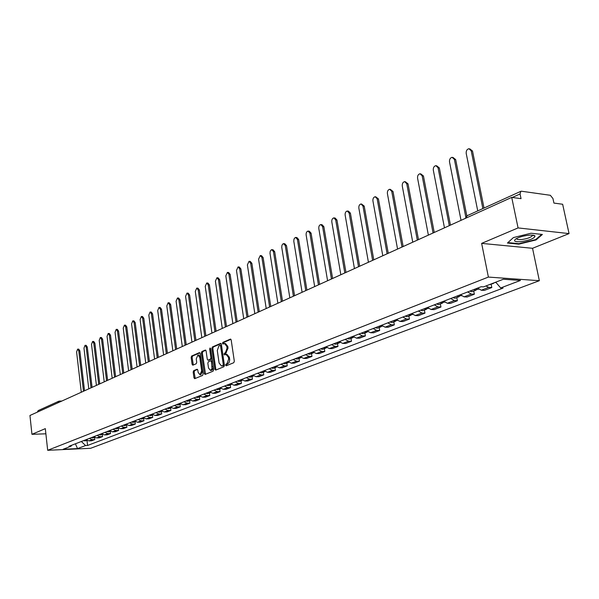 <?xml version="1.0" encoding="UTF-8"?>
<svg xmlns="http://www.w3.org/2000/svg" width="599" height="599" viewBox="0 0 599 599"><rect width="100%" height="100%" fill="white"/><g stroke="black" fill="none" stroke-linecap="round" stroke-linejoin="round"><path stroke-width="0.9" d="M225.606 365.18L226.22 365.802L233.775 362.709L234.321 361.234L231.192 339.992L230.45 339.094L222.821 342.403L222.446 343.429L222.963 344.058L224.453 343.497L226.819 346.379L227.073 348.139L225.366 352.848L224.4 353.253L224.026 354.279L224.543 354.915L226.018 354.376L228.406 357.296L228.668 359.056L226.954 363.758L225.98 364.155L225.606 365.18M226.355 354.376L226.999 354.383L229.395 357.303L229.717 359.924L229.058 362.687L226.969 364.155L226.736 365.592M230.915 339.319L223.801 342.418L223.554 343.819M224.805 343.504L225.434 343.512L227.8 346.394L228.054 348.154L225.142 354.683M193.664 370.661L193.17 372.061L193.964 377.789L194.668 378.688L202.597 375.461L203.098 374.046L200.208 353.485L199.385 352.639L191.635 356.023L191.141 357.431L192.092 364.312L192.788 365.195L196.217 363.758L196.719 362.343L196.24 358.913L197.902 355.027L199.774 357.386L201.668 370.908L200.014 374.779L198.119 372.383L197.805 370.13L197.101 369.239L193.664 370.661L194.638 370.654L194.136 372.061L195.214 378.486M481.641 243.381L532.541 248.293L569.05 233.595L518.068 227.919L481.641 243.381L488.387 277.075L47.68 450.298L45.322 428.637L31.949 434.32L29.95 415.481L511.718 197.393L521.04 198.651L520.052 193.964L512.295 197.468M518.068 227.919L511.718 197.393M214.831 369.231L215.685 370.107L223.884 366.753L224.415 365.293L221.368 344.275L220.634 343.377L212.368 346.963L211.851 348.416L214.831 369.231L215.812 369.231L216.104 369.935M213.109 371.163L205.105 374.435L204.274 373.559L201.376 352.976L201.878 351.546L205.382 350.041L206.093 350.924L207.284 359.295L207.995 360.186L210.391 359.19L210.908 357.753L209.657 349.007L210.114 347.967L210.608 348.588L213.633 369.725L213.109 371.163M569.05 233.595L562.648 204.252L553.933 203.083L552.944 198.509L550.324 195.289L521.512 191.231L520.831 191.313L520.052 193.964M532.541 248.293L539.347 280.699L90.606 448.299L47.68 450.298M31.949 434.32L45.883 433.803M37.258 412.172L38.201 410.585L58.724 401.263L57.766 402.887M477.65 288.082L481.304 290.223L488.754 287.355L485.864 285.993M488.754 287.355L491.809 287.55L491.158 284.308M481.304 290.223L484.351 290.403L491.809 287.55M473.719 291.039L474.348 294.236L471.293 294.064L467.647 291.953M460.429 294.745L464.068 296.842L467.115 297.007L474.348 294.236M456.79 297.568L457.396 300.728L454.356 300.571L450.733 298.504M443.724 301.215L447.341 303.266L450.381 303.416L457.396 300.728M440.355 303.91L440.946 307.025L437.914 306.883L434.305 304.861M427.499 307.497L431.093 309.503L434.125 309.638L440.946 307.025M424.392 310.072L424.968 313.142L421.936 313.015L418.349 311.038M411.745 313.599L415.317 315.561L418.342 315.68L424.968 313.142M408.885 316.055L409.439 319.087L406.421 318.975L402.857 317.036M396.433 319.522L399.99 321.446L403 321.551L409.439 319.087M393.813 321.873L394.344 324.868L391.342 324.77L387.793 322.868M381.548 325.287L385.082 327.174L388.085 327.264L394.344 324.868M379.152 327.533L379.669 330.483L376.674 330.401L373.147 328.537M367.075 330.888L370.586 332.737L373.581 332.819L379.669 330.483M364.888 333.037L365.39 335.949L362.402 335.882L358.898 334.055M352.991 336.339L356.487 338.158L359.467 338.218L365.39 335.949M351.007 338.39L351.501 341.273L348.521 341.213L345.039 339.416M339.289 341.647L342.763 343.429L345.728 343.482L351.501 341.273M337.492 343.609L337.971 346.454L335.006 346.402L331.547 344.642M325.946 346.814L329.398 348.558L332.355 348.603L337.971 346.454M324.336 348.685L324.8 351.493L321.843 351.463L318.406 349.734M312.948 351.845L316.377 353.56L319.327 353.59L324.8 351.493M311.51 353.635L311.967 356.412L309.024 356.383L305.602 354.683M300.286 356.742L303.7 358.427L306.636 358.449L311.967 356.412M299.021 358.457L299.455 361.197L296.527 361.182L293.136 359.512M287.954 361.519L291.339 363.174L294.259 363.189L299.455 361.197M286.839 363.151L287.265 365.869L284.353 365.862L280.976 364.222M275.922 366.176L279.291 367.801L282.196 367.808L287.265 365.869M274.956 367.741L275.375 370.422L272.47 370.422L269.123 368.812M264.189 370.721L267.536 372.316L270.434 372.308L275.375 370.422M263.373 372.211L263.777 374.862L260.887 374.869L257.555 373.289M252.748 375.146L256.072 376.719L258.955 376.704L263.777 374.862M252.059 376.569L252.456 379.197L249.581 379.212L246.271 377.655M241.584 379.474L244.886 381.016L247.754 380.994L252.456 379.197M241.023 380.829L241.412 383.42L238.552 383.45L235.265 381.915M230.682 383.689L233.962 385.209L236.815 385.179L241.412 383.42M230.248 384.992L230.622 387.553L227.777 387.583L224.513 386.078M220.043 387.815L223.3 389.305L226.137 389.268L230.622 387.553M219.728 389.051L220.088 391.589L217.257 391.626L214.015 390.144M209.643 391.836L212.885 393.303L215.707 393.266L220.088 391.589M209.448 393.019L209.8 395.527L206.984 395.572L203.757 394.112M199.489 395.767L202.709 397.212L205.517 397.167L209.8 395.527M199.4 396.897L199.744 399.376L196.944 399.428L193.739 397.991M189.569 399.608L192.766 401.031L195.559 400.978L199.744 399.376M189.583 400.686L189.92 403.142L187.128 403.194L183.945 401.787M179.872 403.359L183.047 404.767L185.825 404.707L189.92 403.142M179.977 404.385L180.306 406.818L177.536 406.878L174.376 405.493M170.386 407.035L173.545 408.413L176.308 408.346L180.306 406.818M170.588 408.009L170.91 410.412L168.154 410.487L165.01 409.117M161.116 410.622L164.246 411.985L167.001 411.91L170.91 410.412M161.408 411.558L161.723 413.931L158.982 414.006L155.86 412.659M152.041 414.134L155.156 415.474L157.889 415.399L161.723 413.931M152.423 415.025L152.73 417.376L149.997 417.458L146.897 416.125M143.168 417.57L146.261 418.896L148.979 418.813L152.73 417.376M143.633 418.416L143.925 420.745L141.214 420.835L138.129 419.517M134.483 420.932L137.553 422.235L140.263 422.153L143.925 420.745M135.022 421.733L135.314 424.047L132.619 424.137L129.556 422.842M126 424.249L129.032 425.507L131.72 425.417L135.314 424.047M126.599 424.991L126.883 427.274L124.195 427.364L121.155 426.091M117.651 427.446L120.684 428.712L123.364 428.622L126.883 427.274M118.34 428.173L118.617 430.434L115.951 430.531L112.926 429.281M109.497 430.606L112.515 431.857L115.18 431.752L118.617 430.434M110.261 431.295L110.53 433.534L107.872 433.639L104.87 432.396M101.516 433.698L104.511 434.926L107.154 434.829L110.53 433.534M98.932 434.694L100.774 434.949L102.347 434.342L102.601 436.566L99.966 436.671L96.978 435.451M93.691 436.723L96.664 437.944L99.299 437.832L102.601 436.566M94.582 437.405L94.837 439.539L92.216 439.651L89.251 438.446M86.024 439.696L88.981 440.894L91.602 440.782L94.837 439.539M81.352 441.5L85.56 445.551L77.533 448.591L63.105 449.265L71.041 446.195L68.99 446.285L481.169 286.719L483.595 286.869L503.362 279.239L520.479 280.437L500.682 287.954L495.755 282.181M85.56 445.551L87.574 445.461L503.04 288.104L500.682 287.954M488.387 277.075L539.347 280.699M518.794 244.152L536.075 239.929L542.394 234.456L531.036 233.228L513.373 237.586L507.45 243.037L518.794 244.152L518.689 243.673M86.99 440.407L87.574 445.461M71.041 446.195L71.783 445.207M75.407 443.807L77.533 448.591M535.955 239.353L536.075 239.929M221.098 343.601L213.349 346.978L212.832 348.431L215.812 369.231M222.873 365.435L223.247 364.409L220.574 345.975L220.065 345.346L218.964 345.81L217.287 350.482L219.099 363.031L221.473 365.952L223.861 365.435L224.228 364.417L223.247 364.409M220.23 345.376L221.563 345.99L224.228 364.417M223.861 365.435L222.843 365.847M205.831 350.258L202.851 351.561L202.342 352.991L205.532 374.263M208.752 360.156L211.372 359.198L211.889 357.76L210.638 349.015L209.657 349.007M208.519 368.011L210.459 370.429L211.971 368.797L211.469 361.676L210.743 360.77L208.347 361.766L207.838 363.204L208.519 368.011M211.185 370.429L212.316 369.942L213.049 368.445L213.132 366.498L212.158 366.498M211.597 360.815L212.443 361.676L213.132 366.498M197.535 369.448L194.638 370.654M200.755 374.779L202.642 370.908L201.668 370.908M198.157 355.027L198.875 355.035L200.747 357.393L202.642 370.908M199.954 352.826L192.601 356.031L192.107 357.438L193.327 364.986M492.543 283.417L494.355 282.713M488.447 284.997L493.561 283.379M482.869 208.564L471.218 150.828L468.905 148.709C466.921 149.278 466.022 150.836 466.202 153.381L477.74 210.893M494.489 282.661L495.979 282.451M469.818 148.859L472.506 151.038L484.029 208.04M473.816 289.564L475.988 290.163L476.819 289.459M469.841 291.107L472.012 291.698L475.988 290.163M465.752 216.831L454.386 159.401L452.125 157.297C450.208 157.851 449.34 159.386 449.512 161.887L461.028 220.342M475.703 288.838L477.882 289.437L478.713 289.115M452.979 157.44L455.674 159.604L466.823 215.857M456.775 296.161L458.946 296.737L459.755 296.071M452.919 297.658L455.083 298.227L458.946 296.737M449.295 225.651L438.041 167.727L435.832 165.646C433.983 166.185 433.137 167.683 433.309 170.138L444.465 227.837M458.609 295.449L461.485 295.756M436.634 165.766L439.329 167.922L450.455 225.127M528.363 235.257C523.197 235.916 519.063 237.122 515.956 238.851C513.029 241.15 514.781 242.078 521.227 241.629C529.995 240.229 534.593 238.342 535.004 235.991C534.271 235.145 532.054 234.898 528.363 235.257M516.72 238.424C516.51 239.473 518.202 239.84 521.796 239.518C526.993 238.776 530.444 237.586 532.167 235.946L532.122 235.115M541.683 234.381L535.663 239.6L518.914 243.696L507.922 242.602L513.388 237.586M440.235 302.562L442.399 303.124L443.193 302.488M436.491 304.015L438.648 304.569L442.399 303.124M433.07 232.996L422.16 175.821L420.011 173.747C418.214 174.272 417.398 175.747 417.57 178.158L428.375 235.122M442.017 301.874L444.772 302.21M420.76 173.852L423.448 176.001L434.238 232.472M424.174 308.784L426.331 309.324L427.102 308.725M420.535 310.192L422.684 310.731L426.331 309.324M417.308 240.132L406.736 183.683L404.632 181.624C402.895 182.141 402.109 183.586 402.266 185.96L412.748 242.191M425.904 308.111L428.54 308.47M405.328 181.714L408.016 183.856L418.476 239.6M408.57 314.827L410.719 315.351L411.476 314.774M405.036 316.19L407.178 316.714L410.719 315.351M401.996 247.065L391.739 191.321L389.679 189.277C387.995 189.786 387.239 191.201 387.396 193.537L397.556 249.072M410.255 314.176L412.771 314.557M390.338 189.359L393.011 191.485L403.157 246.533M393.408 320.697L395.542 321.206L396.283 320.652M389.971 322.022L392.098 322.532L395.542 321.206M387.104 253.804L377.145 198.756L375.139 196.727C373.506 197.221 372.773 198.613 372.922 200.905L382.791 255.758M395.041 320.061L397.459 320.465M375.753 196.801L378.418 198.905L388.264 253.28M378.665 326.403L380.792 326.897L381.511 326.373M375.318 327.698L377.445 328.192L380.792 326.897M372.623 260.363L362.957 205.989L360.995 203.967C359.415 204.454 358.696 205.824 358.846 208.078L368.422 262.257M380.253 325.789L382.566 326.215M361.571 204.034L364.222 206.131L373.783 259.831M364.319 331.951L366.438 332.438L367.142 331.936M361.07 333.216L363.181 333.695L366.438 332.438M358.524 266.742L349.142 213.027L347.225 211.02C345.69 211.492 344.994 212.84 345.144 215.063L354.443 268.592M365.869 331.359L368.086 331.801M347.764 211.08L348.491 211.162L350.408 213.162L359.685 266.218M350.37 337.357L352.474 337.829L353.163 337.342M347.203 338.585L349.307 339.049L352.474 337.829M344.807 272.949L335.695 219.878L333.823 217.886C332.333 218.35 331.659 219.676 331.801 221.862L340.838 274.746M351.868 336.773L353.994 337.237M334.332 217.939L335.081 218.014L336.952 220.005L345.967 272.425M336.788 342.613L338.877 343.07L339.558 342.606M333.703 343.811L335.792 344.26L338.877 343.07M331.457 278.992L322.599 226.549L320.764 224.573C319.319 225.029 318.661 226.332 318.803 228.481L327.586 280.744M338.248 342.051L340.277 342.531M321.244 224.618L322.015 224.7L323.849 226.669L332.61 278.475M323.557 347.734L325.639 348.176L326.305 347.734M320.555 348.895L322.636 349.337L325.639 348.176M318.443 284.884L309.84 233.048L308.043 231.087C306.636 231.536 305.999 232.816 306.134 234.935L314.67 286.592M324.98 347.188L326.919 347.675M308.492 231.132L309.286 231.207L311.083 233.168L319.596 284.36M310.671 352.721L312.745 353.155L313.397 352.729M307.744 353.859L309.818 354.286L312.745 353.155M305.767 290.62L297.404 239.39L295.644 237.444L295.157 237.586L294.012 239.031L293.795 241.225L302.091 292.29M312.064 352.19L313.913 352.684M296.071 237.481L296.887 237.548L298.639 239.495L306.92 290.103M298.122 357.581L300.181 358.007L300.818 357.588M295.27 358.689L297.329 359.108L300.181 358.007M293.413 296.213L285.274 245.568L283.552 243.628L283.087 243.771L281.964 245.193L281.755 247.357L289.834 297.838M299.47 357.064L301.23 357.566M283.956 243.666L284.787 243.733L286.509 245.665L294.566 295.696M285.88 362.32L287.932 362.732L288.553 362.335M283.102 363.398L285.154 363.803L287.932 362.732M281.365 301.671L273.451 251.595L271.766 249.671L271.31 249.805L270.224 251.206L270.014 253.34L277.876 303.251M287.198 361.811L288.868 362.32M272.141 249.701L272.994 249.768L274.679 251.685L282.511 301.147M273.953 366.94L275.989 367.337L276.596 366.955M271.235 367.988L273.279 368.385L275.989 367.337M269.617 306.988L261.913 257.473L260.266 255.563L258.566 259.18L266.211 308.53M275.233 366.446L276.805 366.947M260.617 255.586L261.486 255.653L263.133 257.563L270.763 306.471M262.31 371.447L264.339 371.837L264.938 371.462M259.667 372.473L261.696 372.855L264.339 371.837M258.154 312.176L250.652 263.208L249.042 261.314L247.387 264.87L254.83 313.681M263.567 370.961L265.05 371.462M249.379 261.336L250.255 261.396L251.872 263.29L259.292 311.66M250.959 375.843L252.98 376.217L253.557 375.858L252.179 375.371M248.375 376.838L250.389 377.213L252.98 376.217M246.968 317.238L239.66 268.809L238.08 266.922L236.47 270.434L243.726 318.705M238.402 266.944L239.293 267.004L240.873 268.884L248.106 316.729M239.877 380.133L242.415 380.185M237.354 381.106L239.36 381.473L241.884 380.5M236.051 322.18L228.93 274.275L227.38 272.403L225.816 275.862L232.876 323.617M241.068 379.669L242.363 380.148M227.687 272.425L228.586 272.478L230.136 274.349L237.182 321.67M229.058 384.318L231.528 384.408M226.594 385.277L228.593 385.629L231.057 384.678M225.389 327.009L218.448 279.613L216.935 277.756L215.408 281.163L222.289 328.409M230.226 383.869L231.424 384.333M217.22 277.771L218.133 277.831L219.653 279.681L226.512 326.5M218.493 388.414L220.896 388.534M216.089 389.343L218.073 389.687L220.477 388.758M214.974 331.726L208.212 284.832L206.722 282.99L205.24 286.344L211.949 333.096M219.631 387.972L220.739 388.422M206.999 283.005L207.92 283.05L209.403 284.892L216.097 331.217M208.175 392.405L210.511 392.555M205.824 393.311L207.801 393.655L210.152 392.749M204.798 336.331L198.202 289.931L196.749 288.097L195.296 291.413L201.841 337.671M209.283 391.978L210.301 392.405M197.004 288.112L197.94 288.156L199.392 289.991L205.914 335.822M198.089 396.306L200.366 396.486M195.798 397.197L197.76 397.526L200.059 396.643M194.847 340.831L188.423 294.91L187 293.091L185.578 296.363L191.957 342.141M199.175 395.887L200.096 396.298M187.24 293.106L188.176 293.151L189.606 294.97L195.963 340.329M188.236 400.125L190.445 400.327M185.997 400.993L187.944 401.315L190.19 400.446M185.128 345.234L178.861 299.785L177.461 297.98L176.084 301.2L182.306 346.514M189.299 399.713L190.115 400.095M177.693 297.988L178.637 298.032L180.037 299.837L186.237 344.732M178.607 403.853L180.748 404.078M176.413 404.699L178.352 405.014L180.546 404.168M175.619 349.539L169.51 304.554L168.139 302.757L166.792 305.939L172.856 350.789M179.648 403.449L180.359 403.801M168.356 302.765L169.307 302.802L170.678 304.599L176.727 349.037M169.188 407.5L171.269 407.747M167.039 408.331L168.97 408.638L171.119 407.807M166.327 353.747L160.36 309.211L159.012 307.429L157.702 310.567L163.624 354.967M170.198 407.103L170.812 407.417M159.222 307.437L160.173 307.474L161.52 309.256L167.428 353.245M159.97 411.064L161.992 411.326M157.874 411.88L159.791 412.179L161.895 411.371M157.23 357.865L151.405 313.771L150.087 312.004L148.807 315.104L154.587 359.056M160.966 410.682L161.475 410.951M150.289 312.012L151.248 312.042L152.565 313.816L158.331 357.363M150.963 414.553L152.917 414.83M148.911 415.347L150.813 415.639L152.872 414.852M148.335 361.893L142.644 318.241L141.349 316.482L140.099 319.537L145.744 363.061M151.936 414.179L152.333 414.403M141.544 316.482L142.502 316.519L143.797 318.271L149.421 361.399M142.143 417.967L144.03 418.259L142.03 419.03L140.136 418.746M139.619 365.832L134.071 322.606L132.798 320.862L131.578 323.879L137.089 366.977M132.978 320.862L133.944 320.892L135.217 322.644L140.713 365.338M133.51 421.314L135.337 421.614L133.427 422.355L131.548 422.07M131.099 369.695L125.67 326.889L124.427 325.152L123.229 328.132L128.613 370.818M124.599 325.152L125.565 325.182L126.808 326.912L132.177 369.201M125.056 424.579L126.823 424.893L125.004 425.597L123.132 425.327M122.743 373.477L117.449 331.075L116.228 329.353L115.053 332.295L120.317 374.57M116.386 329.353L117.359 329.375L118.58 331.105L123.821 372.982M116.783 427.783L118.49 428.105L116.76 428.779L114.903 428.517M114.566 377.175L109.392 335.178L108.194 333.471L107.049 336.376L112.193 378.254M108.344 333.471L109.318 333.493L110.516 335.2L115.644 376.689M108.681 430.921L110.328 431.25L108.681 431.901L106.832 431.639M106.562 380.799L101.501 339.206L100.318 337.499L99.202 340.374L104.226 381.855M100.467 337.507L101.441 337.522L102.616 339.221L107.625 380.32M100.744 433.998L102.324 434.327M98.708 384.356L93.766 343.145L92.605 341.452L91.512 344.29L96.424 385.389M92.748 341.452L93.721 341.467L94.882 343.16L99.771 383.869M92.965 437.008L94.485 437.345M91.19 437.697L93.017 437.944L94.522 437.367M91.018 387.838L86.181 347.008L85.051 345.324L83.98 348.131L88.779 388.848M85.185 345.331L86.151 345.338L87.289 347.023L92.074 387.358M85.343 439.958L86.803 440.302M83.598 440.632L85.417 440.879L86.848 440.325M83.478 391.244L78.754 350.797L77.638 349.127L76.59 351.898L81.284 392.24M77.765 349.127L78.739 349.135L79.854 350.804L84.534 390.773M96.664 437.944L99.966 436.671M104.511 434.926L107.872 433.639M112.515 431.857L115.951 430.531M120.684 428.712L124.195 427.364M129.032 425.507L132.619 424.137M137.553 422.235L141.214 420.835M146.261 418.896L149.997 417.458M155.156 415.474L158.982 414.006M164.246 411.985L168.154 410.487M173.545 408.413L177.536 406.878M183.047 404.767L187.128 403.194M192.766 401.031L196.944 399.428M202.709 397.212L206.984 395.572M212.885 393.303L217.257 391.626M223.3 389.305L227.777 387.583M233.962 385.209L238.552 383.45M244.886 381.016L249.581 379.212M256.072 376.719L260.887 374.869M267.536 372.316L272.47 370.422M279.291 367.801L284.353 365.862M291.339 363.174L296.527 361.182M303.7 358.427L309.024 356.383M316.377 353.56L321.843 351.463M329.398 348.558L335.006 346.402M342.763 343.429L348.521 341.213M356.487 338.158L362.402 335.882M370.586 332.737L376.674 330.401M385.082 327.174L391.342 324.77M399.99 321.446L406.421 318.975M415.317 315.561L421.936 313.015M431.093 309.503L437.914 306.883M447.341 303.266L454.356 300.571M464.068 296.842L471.293 294.064M88.981 440.894L92.216 439.651M59.466 401.09L58.724 401.263L59.466 401.09L60.244 401.764M465.228 218.44L467.033 215.76L466.157 218.021M227.934 363.758L226.954 363.758M229.657 359.063L228.668 359.056M229.395 357.303L228.406 357.296M225.381 353.268L224.4 353.253M226.347 352.856L225.366 352.848M228.054 348.154L227.073 348.139M227.8 346.394L226.819 346.379M223.801 342.418L222.821 342.403M230.697 339.139L230.308 339.131M226.969 364.155L225.98 364.155M212.832 348.431L211.851 348.416M213.349 346.978L212.368 346.963M220.874 343.422L220.499 343.414M221.563 345.99L220.574 345.975M205.247 373.559L204.274 373.559M202.342 352.991L201.376 352.976M202.851 351.561L201.878 351.546M209.096 360.164L208.123 360.156M211.372 359.198L210.391 359.19M211.889 357.76L210.908 357.753M212.443 361.676L211.469 361.676M200.747 357.393L199.774 357.386M193.065 364.319L192.092 364.312M192.107 357.438L191.141 357.431M192.601 356.031L191.635 356.023M194.937 377.789L193.964 377.789M194.136 372.061L193.17 372.061M472.506 151.038L471.218 150.828M455.674 159.604L454.386 159.401M439.329 167.922L438.041 167.727M423.448 176.001L422.16 175.821M408.016 183.856L406.736 183.683M393.011 191.485L391.739 191.321M378.418 198.905L377.145 198.756M364.222 206.131L362.957 205.989M350.408 213.162L349.142 213.027M336.952 220.005L335.695 219.878M323.849 226.669L322.599 226.549M311.083 233.168L309.84 233.048M298.639 239.495L297.404 239.39M286.509 245.665L285.274 245.568M274.679 251.685L273.451 251.595M263.133 257.563L261.913 257.473M251.872 263.29L250.652 263.208M240.873 268.884L239.66 268.809M230.136 274.349L228.93 274.275M219.653 279.681L218.448 279.613M209.403 284.892L208.212 284.832M199.392 289.991L198.202 289.931M189.606 294.97L188.423 294.91M180.037 299.837L178.861 299.785M170.678 304.599L169.51 304.554M161.52 309.256L160.36 309.211M152.565 313.816L151.405 313.771M143.797 318.271L142.644 318.241M135.217 322.644L134.071 322.606M126.808 326.912L125.67 326.889M118.58 331.105L117.449 331.075M110.516 335.2L109.392 335.178M102.616 339.221L101.501 339.206M94.882 343.16L93.766 343.145M87.289 347.023L86.181 347.008M79.854 350.804L78.754 350.797M59.548 401.09L61.839 401.045M467.033 215.76L520.831 191.313M221.046 345.361L220.14 345.353M222.454 365.952L221.473 365.952M208.976 360.194L207.995 360.186M211.432 370.429L210.459 370.429M211.724 360.778L210.841 360.778M200.987 374.779L200.014 374.779M531.987 235.108L532.167 235.946M532.226 235.235L535.004 235.991"/></g></svg>
